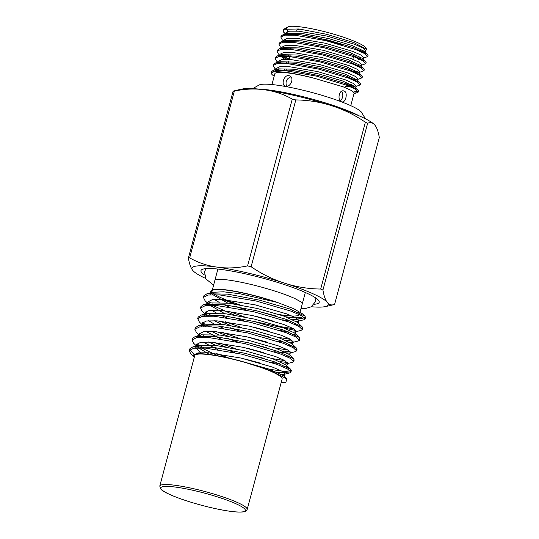<?xml version="1.0" encoding="UTF-8"?>
<svg xmlns="http://www.w3.org/2000/svg" width="539" height="539" viewBox="0 0 539 539"><rect width="100%" height="100%" fill="white"/><g stroke="black" fill="none" stroke-linecap="round" stroke-linejoin="round"><path stroke-width="0.81" d="M288.763 75.628C284.201 74.699 280.873 84.529 285.064 86.024C289.867 88.558 295.035 77.933 289.632 75.878L288.763 75.628M290.871 76.821C286.546 78.62 285.131 81.773 286.613 86.287M344.232 91.051L343.559 90.862C338.505 89.811 337.239 101.568 342.036 101.884C345.795 102.76 348.059 92.479 344.232 91.051M340.385 100.968C343.08 97.97 343.532 94.723 341.746 91.219M193.858 271.555A137.263 26.391 -76.6 0 1 193.777 271.488A137.263 26.391 -76.6 0 1 193.238 270.962A70.528 10.059 -165 0 0 193.973 271.656A70.528 10.059 -165 0 0 205.595 278.42M311.313 306.745A70.528 10.059 -165 0 0 324.754 306.698A70.528 10.059 -165 0 0 327.793 302.972A137.263 26.391 103.4 0 0 333.506 304.724A137.263 26.391 103.4 0 0 334.618 304.353L379.308 137.56A137.263 26.391 103.4 0 0 375.299 125.668L374.464 124.644A137.263 26.391 103.4 0 0 373.918 124.118A137.263 26.391 103.4 0 0 367.638 123.263L322.942 290.056A137.263 26.391 103.4 0 0 326.951 301.941L327.793 302.972M326.951 301.941A70.528 10.059 -165 0 0 286.997 283.938A137.263 128.612 82.3 0 0 320.692 289.039L365.381 122.245A137.263 128.612 82.3 0 0 334.503 106.641A70.528 10.059 15 0 1 373.722 123.95A70.528 10.059 15 0 1 373.837 124.051M262.634 89.541A137.263 102.221 -65.7 0 0 234.364 91.078L189.667 257.871A137.263 102.221 -65.7 0 0 215.128 266.845A70.528 10.059 -165 0 0 192.396 269.931A137.263 26.391 -76.6 0 1 188.387 258.046L233.077 91.253A137.263 26.391 -76.6 0 1 234.196 90.875A154.295 154.295 0 0 1 242.941 88.901A70.528 10.059 15 0 1 262.634 89.541L266.805 90.121A70.528 10.059 15 0 1 329.497 105.031A137.263 128.612 82.3 0 0 295.803 99.937L251.113 266.731A137.263 128.612 82.3 0 0 281.991 282.335L286.997 283.938M281.991 282.335A70.528 10.059 -165 0 0 219.299 267.418A137.263 102.221 -65.7 0 0 247.576 265.889L292.266 99.095A137.263 102.221 -65.7 0 0 266.805 90.121M215.128 266.845L219.299 267.418M193.238 270.962L192.396 269.931M314.17 304.286A61.197 8.732 -165 0 0 319.209 302.291A61.197 8.732 -165 0 0 262.352 278.023A61.197 8.732 -165 0 0 200.98 270.612A61.197 8.732 -165 0 0 204.348 274.863M329.497 105.031L334.503 106.641M189.667 257.871L188.387 258.046M251.113 266.731L247.576 265.889M322.942 290.056L320.692 289.039M379.308 137.56L334.618 304.353M233.077 91.253L234.364 91.078M292.266 99.095L295.803 99.937M365.381 122.245L367.638 123.263M252.737 88.591L258.949 85.088A53.779 7.674 15 0 1 297.258 88.881A53.779 7.674 15 0 1 350.465 105.523A53.779 7.674 15 0 1 361.763 112.638L365.395 118.782M359.708 116.101A61.197 8.732 -165 0 0 354.136 113.385A61.197 8.732 -165 0 0 259.003 89.11M285.542 33.836L283.682 32.219A44.508 6.347 -165 0 0 285.589 33.667M286.115 33.997A44.508 6.347 -165 0 0 287.732 34.934M271.589 72.024L271.616 71.478L274.088 69.848L291.491 70.272L318.704 75.575L344.408 83.228L357.909 89.703L358.55 90.97L353.584 91.98M279.647 70.387L277.437 69.039M273.489 64.936L273.516 64.384L275.988 62.76L293.391 63.178L320.611 68.48L346.308 76.134L359.809 82.608L360.45 83.882L360.079 84.333M351.293 84.556L346.254 83.848M281.547 63.292L279.862 62.288M275.389 57.841L275.416 57.296L277.888 55.665L295.291 56.09L322.511 61.392L348.214 69.039L361.709 75.521L362.349 76.787L361.979 77.245M289.147 59.095L281.762 55.194M277.289 50.754L277.315 50.201L279.788 48.571L297.191 48.995L324.404 54.298L350.107 61.951L363.616 68.426L364.249 69.693L363.879 70.151M285.347 49.11L283.662 48.099M279.189 43.659L279.215 43.107L281.688 41.483L299.091 41.907L326.311 47.21L352.014 54.857L365.516 61.338L366.149 62.605L365.786 63.056M287.247 42.015L285.562 41.011M281.088 36.564L281.122 36.019L283.588 34.388L300.991 34.813L328.204 40.115L353.907 47.762L367.416 54.244L368.056 55.51L367.686 55.968M354.157 93.038L357.094 92.782L358.273 92.007L355.511 89.231L346.611 85.189L316.427 76.127L285.326 70.663L275.362 70.602L271.339 72.516L272.283 74.773A44.508 6.347 -165 0 0 274.189 76.221M285.973 34.146L287.193 34.954M363.522 58.091L367.773 56.548L365.018 53.772L356.117 49.729L325.933 40.668L294.826 35.203L284.861 35.143L280.839 37.056L282.166 39.704L283.534 41.025M284.073 41.24L285.293 42.049M351.677 63.609L355.935 64.222M361.622 65.185L365.873 63.642L363.111 60.86L354.211 56.817L324.074 47.769L292.933 42.298L282.955 42.231L278.939 44.144L280.267 46.792L281.634 48.112M282.173 48.328L283.386 49.137M349.777 70.697L357.411 71.653M359.722 72.273L363.973 70.73L361.211 67.954L352.297 63.905L322.14 54.85L291.04 49.393L281.068 49.325L277.039 51.239L278.367 53.887L279.734 55.207M280.273 55.423L287.22 59.351M347.877 77.791L352.135 78.404M357.822 79.368L362.073 77.825L359.311 75.042L350.417 71.007L320.254 61.945L289.12 56.48L279.155 56.42L275.139 58.333L276.467 60.974L277.942 62.207M278.373 62.517L279.586 63.326M345.977 84.879L353.611 85.836M355.922 86.456L360.173 84.913L357.404 82.13L348.497 78.088L318.36 69.039L287.24 63.575L277.262 63.508L273.239 65.421L274.567 68.069L275.934 69.39M276.473 69.605L277.686 70.414M283.682 32.219L283.716 29.288L287.86 26.95A40.802 5.821 15 0 1 328.211 32.636A40.802 5.821 15 0 1 365.819 47.87L366.715 49.386L365.422 50.996M362.686 50.12A40.802 5.821 15 0 1 356.872 50.026M286.431 28.54L287.651 31.558M290.278 33.903L290.912 34.361M283.716 29.288L299.057 28.978L326.863 34.341L353.853 42.574L366.715 49.386M364.209 51.165L359.473 51.084M296.652 31.067L296.868 30.265A30.784 4.393 15 0 1 300.85 29.2M275.719 70.562L278.077 68.857L294.126 69.214L319.122 74.032L342.656 80.991L354.952 86.846L357.909 89.703M355.497 88.025L354.473 88.652M286.115 70.387L284.491 69.544M277.619 63.467L279.977 61.763L296.032 62.12L321.022 66.944L344.556 73.897L356.858 79.759L357.418 80.87L356.373 81.557M288.015 63.292L286.391 62.45M279.519 56.373L280.307 55.288M277.888 55.665L281.877 54.675L297.932 55.032L322.922 59.849L346.456 66.809L358.758 72.664L359.318 73.782L358.273 74.463M289.915 56.204L288.298 55.355M281.419 49.285L282.207 48.193M279.788 48.571L283.777 47.58L299.832 47.937L324.822 52.755L348.356 59.714L360.658 65.569L363.616 68.426M361.197 66.748L360.173 67.375M291.821 49.11L290.198 48.267M283.319 42.19L285.677 40.486L301.732 40.843L326.722 45.667L350.256 52.62L362.558 58.481L365.516 61.338M363.097 59.654L362.08 60.28M285.219 35.096L286.007 34.011M283.588 34.388L287.577 33.398L303.632 33.755L328.622 38.572L352.156 45.532L364.458 51.387L365.018 52.505L363.98 53.193M294.355 34.274L293.998 34.085M272.283 74.773C266.839 69.504 289.14 71.33 315.093 78.526A40.802 5.821 -165 0 0 274.843 73.769L271.959 84.542M360.18 51.38L364.324 51.266M365.018 52.505L365.543 50.545L362.996 48.032L354.817 44.36L327.166 36.133L298.633 31.201L289.477 31.181L285.778 32.967L285.522 33.91M285.933 34.065L286.566 34.988M359.21 58.522L360.928 58.522M363.239 59.142L363.643 57.633L361.103 55.126L352.937 51.454L325.246 43.221L296.713 38.296L287.57 38.269L283.878 40.061L283.352 42.022M284.033 41.153L284.666 42.076M356.38 65.569L359.028 65.617M361.339 66.23L361.743 64.727L359.203 62.214L351.03 58.549L323.387 50.322L294.82 45.384L285.67 45.364L281.978 47.156L281.722 48.092M282.133 48.247L282.766 49.17M354.48 72.657L357.128 72.704M359.439 73.324L359.843 71.822L357.303 69.309L349.117 65.637L321.453 57.41L292.926 52.478L283.777 52.458L280.078 54.244L279.822 55.18M280.233 55.335L280.866 56.265M281.324 56.736L284.895 59.337M352.58 79.752L356.724 79.637M357.418 80.87L357.943 78.91L355.403 76.403L347.237 72.731L319.566 64.505L291.006 59.566L281.863 59.546L278.171 61.338L277.922 62.275M278.333 62.43L278.966 63.353M345.6 86.294L353.328 86.894M355.639 87.507L356.043 86.004L353.496 83.491L345.317 79.819L317.673 71.599L289.133 66.661L279.97 66.641L276.271 68.433L276.022 69.369M276.426 69.524L277.066 70.447M350.774 105.664L354.143 93.099L351.549 90.552L343.208 86.833L315.093 78.526M159.76 486.084L194.72 355.592A45.249 6.455 15 0 1 224.615 357.344A45.249 6.455 15 0 1 272.417 372.004A45.249 6.455 15 0 1 282.14 379.011L247.172 509.503L246 511.039C245.616 511.302 244.571 512.279 237.753 512.05C228.704 511.498 216.786 509.274 201.984 505.393C179.756 499.417 163.856 492.761 160.898 489.203L159.76 486.084A45.249 6.455 15 0 1 189.647 487.835A45.249 6.455 15 0 1 237.45 502.503A45.249 6.455 15 0 1 247.172 509.503M281.196 382.522A51.926 7.405 15 0 0 285.946 382.225L286.627 378.796L270.861 370.643L242.186 361.467A46.361 6.609 -165 0 0 193.649 355.302A46.361 6.609 -165 0 0 193.777 356.178L194.283 357.216M285.744 316.77A51.926 7.405 -165 0 0 292.562 317.626L301.941 318.448L305.559 317.404L304.906 316.103L289.47 308.867L259.589 300.169L227.667 294.146L206.956 293.768L203.823 295.844L203.803 296.666M208.216 301.362L210.5 302.817M212.177 303.78L215.391 305.472M228.071 311.05L244.403 316.905M280.832 326.674L293.587 328.763M301.995 328.675L302.709 328.042L302.056 326.742L286.62 319.499L256.732 310.808L224.81 304.778L204.106 304.407L200.966 306.482L200.953 307.304M205.366 312L207.65 313.455M209.327 314.419L212.541 316.11M225.221 321.689L241.553 327.544M277.983 337.313L290.737 339.402M299.145 339.314L299.859 338.674L299.206 337.38L283.763 330.137L253.882 321.446L221.96 315.416L201.256 315.046L198.116 317.114L198.103 317.943M202.516 322.639L204.8 324.094M206.477 325.057L209.691 326.749M222.371 332.327L238.703 338.182M275.133 347.951L287.887 350.04M296.295 349.952L297.009 349.312L296.356 348.019L280.913 340.776L251.039 332.085L219.11 326.055L198.406 325.684L195.266 327.752L195.253 328.581M199.666 333.277L201.95 334.732M203.621 335.696L206.841 337.387M219.521 342.966L235.853 348.821M272.283 358.59L285.037 360.679M293.438 360.591L294.159 359.951L293.506 358.657L278.063 351.415L248.183 342.723L216.26 336.693L195.556 336.323L192.416 338.391L192.403 339.22M196.816 343.916L203.991 348.026M216.671 353.604L229.19 358.186M269.433 369.228L285.171 371.573L291.309 370.589L290.656 369.296L275.213 362.053L245.333 353.362L213.41 347.332L192.699 346.961L189.566 349.029L194.121 354.662M193.791 356.266L190.833 353.941L189.149 350.579L193.885 348.201L205.548 348.127L241.917 354.204L277.201 364.479L287.631 369.047L290.892 372.139L289.686 372.934L277.356 372.281M218.106 355.875L196.668 345.647M198.116 347.588L193.683 343.303L192.005 339.947L196.735 337.562L208.418 337.495L244.8 343.572L280.044 353.833L290.474 358.408L293.742 361.507L292.536 362.296L286.546 363.791L287.543 363.138L284.605 360.443L275.274 356.434L243.776 347.412L211.248 342.124L200.798 342.258L196.553 344.455L198.116 347.588L209.516 354.494M287.368 362.471L280.206 361.642M264.191 358.455L243.931 353.025M225.342 346.88L213.781 342.326M203.203 337.246L199.518 335.009M199.336 335.379L196.533 332.664L194.855 329.309L199.578 326.924L211.241 326.85L247.637 332.934L282.914 343.208L293.331 347.77L296.591 350.869L295.385 351.657L289.396 353.153L290.393 352.499L287.469 349.804L278.144 345.802L246.606 336.767L214.077 331.485L203.641 331.62L199.403 333.816L201.276 337.239M290.218 351.839L283.056 351.004M267.041 347.817L246.781 342.386M228.192 336.242L216.631 331.687M206.053 326.607L202.368 324.37M203.816 326.317L199.383 322.026L197.705 318.67L202.442 316.285L214.118 316.218L250.48 322.288L285.737 332.556L296.18 337.131L299.441 340.23L298.235 341.019L292.253 342.514L293.243 341.861L290.312 339.166L280.974 335.15L249.449 326.129L216.947 320.846L206.504 320.981L202.253 323.178L204.126 326.6M293.068 341.2L285.906 340.365M269.891 337.178L249.631 331.748M231.042 325.603L219.481 321.049M208.903 315.969L206.316 314.446M205.575 313.967L205.218 313.732M205.042 314.102L202.233 311.394L200.555 308.032L205.278 305.653L216.954 305.579L253.364 311.663L288.608 321.924L299.03 326.493L302.291 329.592L301.092 330.38L295.102 331.876L296.1 331.222L293.162 328.527L283.837 324.518L252.333 315.497L219.784 310.208L209.341 310.343L205.103 312.539L205.352 314.021M295.918 330.562L252.481 321.109M233.892 314.971L209.166 303.807M208.425 303.329L208.067 303.093M207.892 303.464L205.083 300.755L203.405 297.393L208.135 295.015L219.797 294.941L256.166 301.011L291.458 311.286L301.887 315.861L305.141 318.953L303.942 319.748L297.952 321.237L298.95 320.584L296.019 317.889L286.687 313.88L255.142 304.852L222.634 299.569L212.198 299.704L207.953 301.901L208.202 303.383M298.768 319.923L291.606 319.088M275.591 315.901L255.331 310.471M292.562 317.626L301.591 317.444L303.592 315.086M304.906 316.103L302.709 313.981L293.782 308.739L277.315 302.426L239.693 293.708L223.449 291.801L212.939 292.279L206.956 293.768M242.186 361.467L269.392 369.215L283.366 375.649L286.627 378.796M201.734 353.752L195.765 347.399L198.689 345.465L217.372 345.742L245.952 351.044L272.579 358.698L286.216 365.011L290.656 369.296M286.27 366.56L283.359 366.951M260.701 363.219L244.645 358.92M217.756 349.535L202.886 342.029M198.574 337.36L199.309 335.784M195.556 336.323L201.539 334.827L220.222 335.103L248.802 340.405L275.429 348.059L289.066 354.372L293.506 358.657M289.12 355.929L286.209 356.313M263.551 352.587L247.495 348.282M220.606 338.896L205.736 331.391M201.424 326.722L201.465 326.122L204.389 324.188L223.072 324.465L251.659 329.774L278.286 337.421L291.916 343.734L292.455 344.805M291.97 345.29L289.059 345.674M266.401 341.948L250.345 337.643M223.456 328.258L218.167 325.94M213.511 323.649L208.586 320.752M204.274 316.083L205.009 314.513M201.256 315.046L207.239 313.55L225.922 313.826L254.502 319.128L281.129 326.782L294.766 333.095L295.305 334.167L291.909 335.036M269.251 331.31L253.202 327.005M226.306 317.619L221.017 315.302M216.361 313.011L211.436 310.114M207.124 305.445L207.859 303.875M204.106 304.407L210.089 302.911L228.772 303.188L257.359 308.497L283.986 316.144L297.616 322.457L302.056 326.742M297.669 324.013L294.759 324.397M272.101 320.671L256.045 316.366M229.156 306.981L223.867 304.663M219.211 302.372L214.286 299.475M209.974 294.813L210.709 293.236M211.052 292.744L210.803 291.262L213.377 289.423A46.361 6.609 15 0 1 277.315 302.426M211.328 293.196L212.373 294.402L227.64 303.053M236.156 306.502L246.215 310.08M282.679 319.836L291.06 321.15M296.261 321.439L297.952 321.237M208.478 303.834L209.523 305.04L224.79 313.691M233.306 317.141L243.365 320.718M279.829 330.474L288.21 331.788M293.411 332.078L295.102 331.876M205.622 314.473L206.976 315.969M214.293 320.705L221.94 324.33M230.456 327.779L240.515 331.35M276.979 341.113L285.36 342.427M290.561 342.716L292.253 342.514M211.443 331.344L219.09 334.968M227.606 338.418L237.665 341.989M274.129 351.751L289.396 353.153M208.593 341.982L216.24 345.607M224.756 349.056L234.815 352.627M271.279 362.39L279.66 363.704M284.861 363.993L286.546 363.791M282.012 374.632L284.693 373.776L281.762 371.081L272.431 367.072L240.886 358.037L208.384 352.762L197.948 352.897L193.676 355.208M213.377 289.423L210.742 292.825M211.652 293.627L213.148 294.685M222.991 299.596L234.559 303.983M273.381 301.281A45.249 6.455 -165 0 0 212.016 291.053A45.249 6.455 -165 0 0 212.454 292.401M213.154 293.142A45.249 6.455 -165 0 0 240.071 304.892M279.283 314.567A45.249 6.455 -165 0 0 299.435 314.473A45.249 6.455 -165 0 0 298.168 312.276M354.433 55.975A36.349 5.181 15 0 1 353.725 55.955M342.71 45.195A37.75 5.383 -165 0 0 288.783 34.92M358.469 59.741A36.349 5.181 -165 0 0 352.984 55.214M289.456 40.041A36.349 5.181 -165 0 0 288.25 40.924A36.349 5.181 -165 0 0 288.224 41.126A36.349 5.181 -165 0 0 288.628 42.042M235.961 503.763A43.767 6.246 -165 0 0 163.587 486.549A43.767 6.246 -165 0 0 209.711 507.327A43.767 6.246 -165 0 0 235.961 503.763M324.754 306.698A154.295 154.295 0 0 0 333.506 304.724M281.122 36.019L280.839 37.056M279.215 43.113L278.939 44.144M277.315 50.201L277.039 51.239M275.416 57.296L275.139 58.333M273.516 64.384L273.239 65.421M271.616 71.478L271.339 72.516M368.049 55.51L367.773 56.548M366.149 62.605L365.873 63.642M364.249 69.693L363.973 70.73M362.349 76.787L362.073 77.825M360.45 83.882L360.173 84.913M358.55 90.97L358.273 92.007M278.077 68.857L274.088 69.848M279.977 61.763L275.988 62.76M356.858 79.759L359.809 82.608M358.758 72.664L361.709 75.521M285.677 40.486L281.688 41.483M364.458 51.387L367.416 54.244M284.066 32.609L285.434 33.93M276.467 60.974L277.834 62.295M357.094 92.782L354.022 93.55M285.481 34.065L285.252 34.927M203.823 295.844L203.405 297.393M200.966 306.482L200.555 308.032M198.116 317.114L197.705 318.67M195.266 327.752L194.855 329.309M192.416 338.391L192.005 339.947M189.566 349.029L189.149 350.579M305.559 317.404L305.141 318.953M302.709 328.042L302.291 329.592M299.859 338.674L299.441 340.23M297.009 349.312L296.591 350.869M294.159 359.951L293.742 361.507M291.309 370.589L290.892 372.139M299.206 337.38L294.766 333.095M296.356 348.019L291.916 343.734M198.406 325.684L204.389 324.188M192.699 346.961L198.689 345.465M210.803 291.262L210.015 294.206M207.953 301.901L207.508 303.558M205.103 312.539L204.658 314.197M202.253 323.178L201.465 326.122M199.403 333.816L198.958 335.474M196.553 344.455L195.765 347.399M298.95 320.584L298.276 323.09M296.1 331.222L295.426 333.729M293.243 341.861L292.576 344.367M290.393 352.499L289.726 355.006M287.543 363.138L286.876 365.644M284.693 373.776L284.019 376.283M210.87 292.953L212.373 294.402M209.523 305.04L208.283 303.848M206.666 315.679L205.433 314.486M200.966 336.956L199.733 335.763M283.696 374.43L289.686 372.934M194.269 357.269L190.833 353.941M217.904 269.062L212.42 289.551M212.353 289.787L212.016 291.053M305.323 292.488L300.088 312.027M299.819 313.031L299.435 314.473M293.903 41.321L293.627 42.359M292.003 48.416L291.727 49.453M290.103 55.504L289.052 59.431M288.527 61.392L287.927 63.636M286.303 69.693L286.027 70.73M356.117 47.028L355.464 49.48M353.813 55.638L352.843 59.256M351.94 62.625L351.664 63.663M350.04 69.72L349.764 70.757M348.14 76.807L347.857 77.845M346.24 83.902L345.957 84.94M358.395 59.93L359.574 57.889M302.244 302.622L294.651 298.417C285.252 294.254 273.057 290.177 258.066 286.202C244.868 282.786 233.731 280.583 224.655 279.586L215.499 279.384M206.019 268.617L204.51 271.797L205.952 278.98L213.606 285.124M301.018 308.544L306.24 308.301L311.165 306.826L315.558 301.57L315.841 298.04"/></g></svg>
